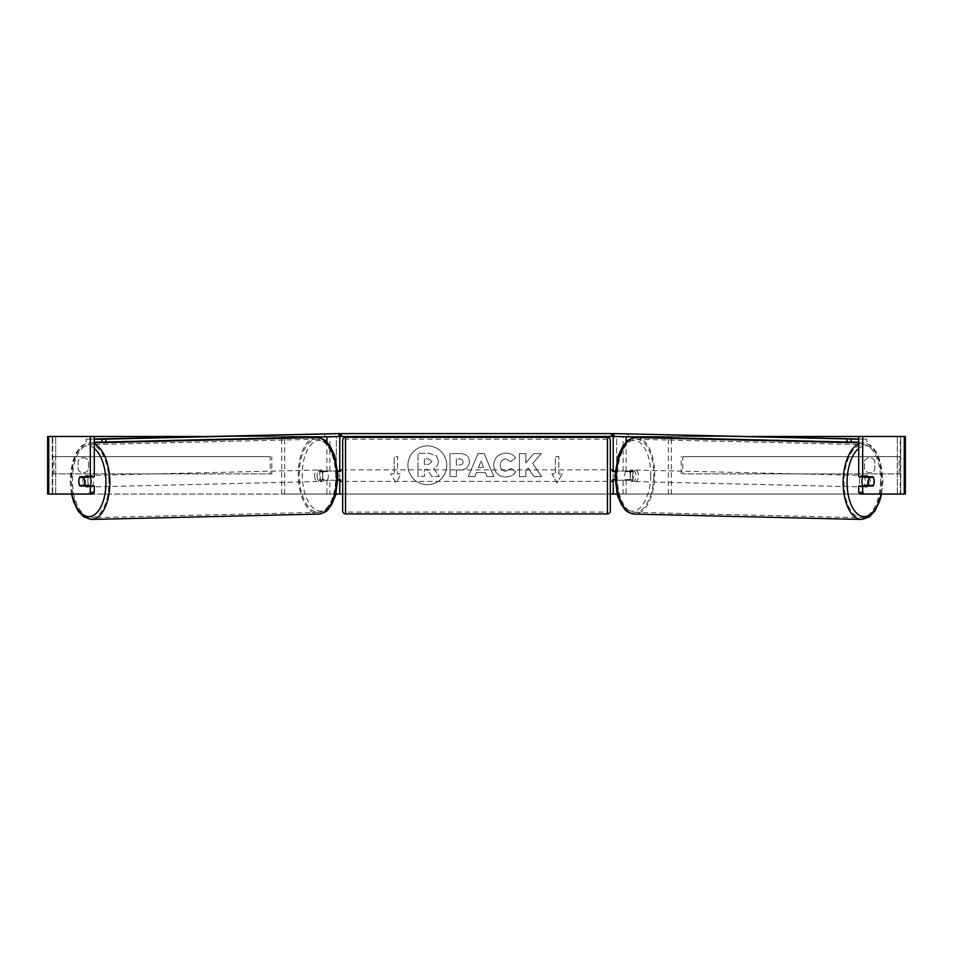 <?xml version="1.0" encoding="UTF-8"?>
<svg xmlns="http://www.w3.org/2000/svg" width="953" height="953" viewBox="0 0 953 953"><rect width="100%" height="100%" fill="white"/><g stroke="black" fill="none" stroke-linecap="round" stroke-linejoin="round"><path stroke-width="0.71" stroke-dasharray="4.76 3.57" d="M323.722 480.229L329.893 480.229L329.893 494.047L281.695 494.047L336.338 494.047L336.338 471.02L323.722 471.02A5.754 2.883 -90 0 0 322.567 475.63A5.754 2.883 -90 0 0 323.722 480.229L337.993 480.229M337.815 471.02L320.72 471.02A5.754 2.883 -90 0 0 319.577 475.63A5.754 2.883 -90 0 0 320.72 480.229M326.891 480.229L326.891 494.047L335.944 494.047M281.695 437.868L281.695 436.486L339.78 436.486L336.338 436.486L336.338 471.02L339.78 471.02M48.734 494.047L339.78 494.047L336.338 494.047L336.338 436.486M326.891 436.796L339.78 436.486L339.78 494.047L336.338 494.047M339.78 479.657L339.78 471.604M281.695 494.047L281.695 438.368M284.685 494.047L284.685 436.486L281.695 436.486M284.685 436.486L329.893 436.486L329.893 471.02M329.893 480.229L339.78 480.229M323.722 471.02L320.72 471.02M629.278 471.02A5.754 2.883 -90 0 1 630.433 475.63A5.754 2.883 -90 0 1 629.278 480.229L623.107 480.229L623.107 494.047L671.305 494.047L613.22 494.047L616.662 494.047L616.662 471.02L632.28 471.02A5.754 2.883 -90 0 1 633.423 475.63A5.754 2.883 -90 0 1 632.28 480.229L615.007 480.229M626.109 480.229L626.109 494.047L617.056 494.047M671.305 437.868L671.305 436.486L613.22 436.486L616.662 436.486L616.662 471.02L613.22 471.02M626.109 436.796L613.22 436.486L613.22 494.047L905.35 494.047L900.74 494.047L905.35 494.047L905.35 436.486L48.734 436.486M616.662 494.047L616.662 436.486M613.22 479.657L613.22 471.604M615.185 471.02L632.28 471.02M671.305 494.047L671.305 438.368M668.315 494.047L668.315 436.486L671.305 436.486M668.315 436.486L623.107 436.486L623.107 471.02M623.107 480.229L613.22 480.229M629.278 480.229L632.28 480.229M863.049 476.774A5.754 2.883 -88.6 0 1 864.931 475.476A5.754 2.883 -88.6 0 1 867.683 481.229A5.754 2.883 -88.6 0 1 864.669 486.983A5.754 2.883 -88.6 0 1 863.096 485.994M865.074 476.774A5.754 2.883 -88.6 0 1 866.932 475.523A5.754 2.883 -88.6 0 1 868.671 476.774M873.83 478.513A5.754 2.883 -90 0 0 873.389 477.358L869.35 477.262M624.68 475.63A5.754 2.883 -88.6 0 1 625.573 471.604L629.063 471.687A5.754 2.883 -88.6 0 1 631.184 469.96A5.754 2.883 -88.6 0 1 633.173 471.687L629.683 471.604A5.754 2.883 -88.6 0 1 630.433 475.63A5.754 2.883 -88.6 0 1 629.54 479.657L633.03 479.74A5.754 2.883 -88.6 0 1 630.91 481.468A5.754 2.883 -88.6 0 1 628.92 479.74L625.43 479.657A5.754 2.883 -88.6 0 1 624.68 475.63M630.159 475.761A5.754 2.883 -88.6 0 1 633.173 470.008A5.754 2.883 -88.6 0 1 635.913 475.761A5.754 2.883 -88.6 0 1 632.899 481.515A5.754 2.883 -88.6 0 1 630.159 475.761M629.683 471.604L625.573 471.604M625.43 479.657L629.54 479.657M868.731 485.399A5.754 2.883 -88.6 0 0 868.779 485.303L873.27 485.411M868.362 485.994A5.754 2.883 -88.6 0 1 866.658 487.031A5.754 2.883 -88.6 0 1 865.062 485.994M868.779 485.303L864.669 485.303M629.063 471.687L633.173 471.687M633.03 479.74L628.92 479.74M632.649 475.821A5.754 2.883 -88.6 0 1 635.663 470.055A5.754 2.883 -88.6 0 1 638.415 475.821A5.754 2.883 -88.6 0 1 635.389 481.575A5.754 2.883 -88.6 0 1 632.649 475.821M859.427 481.17A5.754 2.883 -88.6 0 1 862.441 475.416A5.754 2.883 -88.6 0 1 865.181 481.17A5.754 2.883 -88.6 0 1 862.167 486.923A5.754 2.883 -88.6 0 1 859.427 481.17M880.584 481.17A36.548 18.274 -88.6 0 1 861.441 517.717A36.548 18.274 -88.6 0 1 844.036 481.17A36.548 18.274 -88.6 0 1 863.168 444.634A36.548 18.274 -88.6 0 1 880.584 481.17M653.806 475.821A36.548 18.274 -88.6 0 1 634.662 512.357A36.548 18.274 -88.6 0 1 617.258 475.821A36.548 18.274 -88.6 0 1 636.39 439.273A36.548 18.274 -88.6 0 1 653.806 475.821M427.337 445.849A19.417 19.417 0 0 0 407.92 465.267A19.417 19.417 0 0 0 427.337 484.684A19.417 19.417 0 0 0 446.754 465.267A19.417 19.417 0 0 0 427.337 445.849A19.417 19.417 0 0 0 407.92 465.267A19.417 19.417 0 0 0 427.337 484.684A19.417 19.417 0 0 0 446.754 465.267A19.417 19.417 0 0 0 427.337 445.849M874.842 461.026A5.754 5.754 0 0 0 864.478 461.026L864.478 469.507A5.754 5.754 0 0 0 874.842 469.507L874.842 461.026A5.754 5.754 0 0 0 864.478 461.026L864.478 469.507A5.754 5.754 0 0 0 874.842 469.507L874.842 461.026M83.34 457.785A5.754 5.754 0 0 1 88.522 461.026L88.522 469.507A5.754 5.754 0 0 1 78.158 469.507L78.158 461.026A5.754 5.754 0 0 1 88.522 461.026L88.522 469.507A5.754 5.754 0 0 1 78.158 469.507L78.158 461.026A5.754 5.754 0 0 1 83.34 457.785M94.287 485.994L79.945 485.994M83.602 477.358A5.754 2.883 -90 0 0 82.78 481.384A5.754 2.883 -90 0 0 83.602 485.411M532.632 463.468L541.352 453.568L533.787 453.568L525.853 462.908L525.853 453.568L519.468 453.568L519.468 476.595L525.853 476.595L525.853 470.639L528.188 468.042L533.978 476.595L541.638 476.595L532.632 463.468L541.352 453.568L533.787 453.568L525.853 462.908L525.853 453.568L519.468 453.568L519.468 476.595L525.853 476.595L525.853 470.639L528.188 468.042L533.978 476.595L541.638 476.595L532.632 463.468M485.422 472.509L476.5 472.509L474.88 476.595L468.292 476.595L478.037 453.545L484.148 453.545L493.892 476.595L487.09 476.595L485.422 472.509L476.5 472.509L474.88 476.595L468.292 476.595L478.037 453.545L484.148 453.545L493.892 476.595L487.09 476.595L485.422 472.509M200.976 436.486L752.024 436.486M342.663 494.047L610.337 494.047M562.27 473.903L557.088 482.873L551.906 473.903L555.361 473.903L555.361 456.63L558.815 456.63L555.361 456.63L555.361 473.903L551.906 473.903L557.088 482.873L562.27 473.903L558.815 473.903L558.815 456.63L558.815 473.903L562.27 473.903M394.185 473.903L390.73 473.903L395.912 482.873L401.094 473.903L397.639 473.903L397.639 456.63L394.185 456.63L397.639 456.63L397.639 473.903L401.094 473.903L395.912 482.873L390.73 473.903L394.185 473.903L394.185 456.63L394.185 473.903M469.448 461.657L469.448 461.728C469.019 467.208 465.719 469.972 459.549 470.02L456.392 470.02L456.392 476.595L450.019 476.595L450.019 453.568L459.882 453.568C465.981 453.711 469.174 456.416 469.448 461.657L469.448 461.728C469.019 467.208 465.719 469.972 459.549 470.02L456.392 470.02L456.392 476.595L450.019 476.595L450.019 453.568L459.882 453.568C465.981 453.711 469.174 456.416 469.448 461.657M515.764 471.854C513.822 475.082 510.427 476.822 505.566 477.06C498.312 476.524 494.357 472.557 493.69 465.147L493.69 465.076C494.25 457.738 498.3 453.747 505.829 453.104C510.415 453.294 513.679 454.891 515.597 457.905L510.796 461.633L505.757 458.929C502.314 459.275 500.492 461.312 500.265 465.016L500.265 465.076C500.492 468.864 502.314 470.913 505.757 471.235L510.963 468.435L515.764 471.854C513.822 475.082 510.427 476.822 505.566 477.06C498.312 476.524 494.357 472.557 493.69 465.147L493.69 465.076C494.25 457.738 498.3 453.747 505.829 453.104C510.415 453.294 513.679 454.891 515.597 457.905L510.796 461.633L505.757 458.929C502.314 459.275 500.492 461.312 500.265 465.016L500.265 465.076C500.492 468.864 502.314 470.913 505.757 471.235L510.963 468.435L515.764 471.854M47.65 494.047L860.142 494.047M869.398 477.358A5.754 2.883 -90 0 1 869.398 485.411M858.713 476.774L873.055 476.774M873.055 485.994L858.713 485.994M92.858 494.047L52.713 494.047L52.713 436.486L47.65 436.486L55.715 436.486L47.65 436.486M904.266 436.486L900.287 436.486L900.287 494.047L904.266 494.047M900.74 494.047L900.74 436.486L900.74 494.047M52.26 494.047L52.26 436.486L52.26 494.047M94.287 476.774L79.945 476.774M83.65 477.262L79.611 477.358A5.754 2.883 -90 0 0 79.17 478.513M438.475 461.204L438.475 461.264C438.332 464.79 436.748 467.149 433.734 468.352L439.238 476.405L431.852 476.405L427.206 469.412L424.407 469.412L424.407 476.405L418.01 476.405L418.01 453.33L428.921 453.33L436.438 455.832L438.475 461.264C438.332 464.79 436.748 467.149 433.734 468.352L439.238 476.405L431.852 476.405L427.206 469.412L424.407 469.412L424.407 476.405L418.01 476.405L418.01 453.33L428.921 453.33L436.438 455.832L438.475 461.204M478.454 467.578L483.588 467.578L481.039 461.061L478.454 467.578L483.588 467.578L481.039 461.061L478.454 467.578M463.075 461.955C462.991 459.965 461.764 458.953 459.394 458.929L456.392 458.929L456.392 465.016L459.417 465.016C461.776 464.921 462.991 463.92 463.075 462.026L463.075 461.955C462.991 459.965 461.764 458.953 459.394 458.929L456.392 458.929L456.392 465.016L459.417 465.016C461.776 464.921 462.991 463.92 463.075 462.026L463.075 461.955M432.054 461.669L428.588 458.858L424.407 458.858L424.407 464.397L428.624 464.397L432.054 461.669L428.588 458.858L424.407 458.858L424.407 464.397L428.624 464.397L432.054 461.669M342.663 481.384L342.663 469.877L342.663 481.384M337.85 471.604L336.338 471.604L336.338 479.657L336.338 471.604L340.364 471.604L340.364 469.877M340.364 481.384L340.364 479.657L338.017 479.657M610.337 481.384L610.337 469.877L610.337 481.384M612.636 481.384L612.636 479.657L616.662 479.657L616.662 471.604L616.662 479.657L614.983 479.657M615.15 471.604L612.636 471.604L612.636 469.877M610.337 511.034L610.337 440.226M342.663 440.226L342.663 511.034M607.454 469.877L607.454 481.384L607.454 469.877L345.546 469.877L345.546 481.384L345.546 469.877M607.454 481.384L345.546 481.384M607.454 512.071L607.454 439.19L607.454 512.071L345.546 512.071L345.546 439.19L345.546 512.071M607.454 439.19L345.546 439.19M613.172 433.603L614.363 433.603L614.363 436.486L338.637 436.486L338.637 433.603L338.637 436.486L339.864 436.486M613.136 436.486L614.363 436.486L614.363 433.603L339.828 433.603M628.17 433.555L628.122 436.438L858.713 442.073M858.713 438.999L866.908 439.202L866.861 442.073M866.908 439.202L858.713 439.202M612.338 433.603L612.291 436.438L628.122 436.438M89.951 476.774A5.754 2.883 -91.4 0 0 88.069 475.476A5.754 2.883 -91.4 0 0 85.317 481.229A5.754 2.883 -91.4 0 0 88.331 486.983A5.754 2.883 -91.4 0 0 89.904 485.994M79.73 485.411L84.221 485.303A5.754 2.883 -91.4 0 0 84.269 485.399M84.638 485.994A5.754 2.883 -91.4 0 0 86.342 487.031A5.754 2.883 -91.4 0 0 87.938 485.994M327.57 479.657A5.754 2.883 -91.4 0 0 328.32 475.63A5.754 2.883 -91.4 0 0 327.427 471.604L323.937 471.687A5.754 2.883 -91.4 0 0 321.816 469.96A5.754 2.883 -91.4 0 0 319.827 471.687L323.317 471.604A5.754 2.883 -91.4 0 0 322.567 475.63A5.754 2.883 -91.4 0 0 323.46 479.657L319.97 479.74A5.754 2.883 -91.4 0 0 322.09 481.468A5.754 2.883 -91.4 0 0 324.08 479.74L323.46 479.657M317.087 475.761A5.754 2.883 -91.4 0 0 320.101 481.515A5.754 2.883 -91.4 0 0 322.841 475.761A5.754 2.883 -91.4 0 0 319.827 470.008A5.754 2.883 -91.4 0 0 317.087 475.761M323.317 471.604L327.427 471.604M87.926 476.774A5.754 2.883 -91.4 0 0 86.068 475.523A5.754 2.883 -91.4 0 0 84.329 476.774M84.221 485.303L88.331 485.303M323.937 471.687L319.827 471.687M319.97 479.74L324.08 479.74M314.585 475.821A5.754 2.883 -91.4 0 0 317.611 481.575A5.754 2.883 -91.4 0 0 320.351 475.821A5.754 2.883 -91.4 0 0 317.337 470.055A5.754 2.883 -91.4 0 0 314.585 475.821M87.819 481.17A5.754 2.883 -91.4 0 0 90.833 486.923A5.754 2.883 -91.4 0 0 93.573 481.17A5.754 2.883 -91.4 0 0 90.559 475.416A5.754 2.883 -91.4 0 0 87.819 481.17M108.964 481.17A36.548 18.274 -91.4 0 0 89.832 444.634A36.548 18.274 -91.4 0 0 72.416 481.17A36.548 18.274 -91.4 0 0 91.559 517.717A36.548 18.274 -91.4 0 0 108.964 481.17M335.742 475.821A36.548 18.274 -91.4 0 0 316.61 439.273A36.548 18.274 -91.4 0 0 299.194 475.821A36.548 18.274 -91.4 0 0 318.338 512.357A36.548 18.274 -91.4 0 0 335.742 475.821M324.83 433.555L324.878 436.438L94.287 442.073M94.287 438.999L86.092 439.202L86.139 442.073M86.092 439.202L94.287 439.202M340.662 433.603L340.709 436.438L324.878 436.438M52.26 456.63L270.187 456.63L270.187 473.903L52.26 473.903L52.26 456.63L270.187 456.63M52.26 473.903L271.819 473.903L271.819 456.63M271.819 473.903L270.187 473.903M53.892 473.903L53.892 456.63M900.74 456.63L682.813 456.63L682.813 473.903L900.74 473.903L900.74 456.63L682.813 456.63M900.74 473.903L682.813 473.903M681.181 473.903L681.181 456.63M899.108 473.903L899.108 456.63M326.891 471.02L326.891 442.156M626.109 471.02L626.109 442.156M861.405 519.445A38.275 19.131 91.4 0 0 881.454 481.17A38.275 19.131 91.4 0 0 863.215 442.907A38.275 19.131 91.4 0 0 858.713 443.86M858.713 448.446A35.404 17.702 -88.6 0 1 882.502 481.229A35.404 17.702 -88.6 0 1 881.072 494.047M636.437 437.546A38.275 19.131 -88.6 0 1 654.675 475.821A38.275 19.131 -88.6 0 1 634.627 514.084M650.744 475.761A35.404 17.702 91.4 0 0 633.662 440.357A35.404 17.702 91.4 0 0 615.34 475.761A35.404 17.702 91.4 0 0 632.411 511.153A35.404 17.702 91.4 0 0 650.744 475.761M55.715 494.047L55.715 436.486L55.715 494.047M897.285 494.047L897.285 436.486L897.285 494.047M607.454 437.344L607.454 513.905M345.546 513.905L345.546 437.344M91.595 519.445A38.275 19.131 88.6 0 1 71.546 481.17A38.275 19.131 88.6 0 1 89.785 442.907A38.275 19.131 88.6 0 1 94.287 443.86M94.287 448.446A35.404 17.702 -91.4 0 0 70.498 481.229A35.404 17.702 -91.4 0 0 71.928 494.047M316.563 437.546A38.275 19.131 -91.4 0 0 298.325 475.821A38.275 19.131 -91.4 0 0 318.373 514.084M337.66 475.761A35.404 17.702 88.6 0 1 320.589 511.153A35.404 17.702 88.6 0 1 302.256 475.761A35.404 17.702 88.6 0 1 319.338 440.357A35.404 17.702 88.6 0 1 337.66 475.761M858.713 442.8L863.215 442.907C873.841 445.158 872.364 447.743 876.26 451.948L880.441 461.681L882.883 481.217L881.513 494.047M864.931 475.476L866.932 475.523M631.184 469.96L633.173 470.008M630.91 481.468L632.899 481.515M864.669 486.983L866.658 487.031M635.663 470.055L862.441 475.416M634.662 512.357L861.441 517.717M636.39 439.273L863.168 444.634M635.389 481.575L862.167 486.923M71.487 494.047L70.117 481.217L72.559 461.681L76.74 451.948C80.636 447.743 79.159 445.158 89.785 442.907L94.287 442.8M88.331 486.983L86.342 487.031M322.09 481.468L320.101 481.515M321.816 469.96L319.827 470.008M88.069 475.476L86.068 475.523M317.611 481.575L90.833 486.923M316.61 439.273L89.832 444.634M318.338 512.357L91.559 517.717M317.337 470.055L90.559 475.416"/><path stroke-width="1.43" d="M337.993 480.229L339.78 479.657M335.944 494.047L339.78 494.047L339.78 480.229M339.78 471.604L339.78 436.486M339.78 471.02L337.815 471.02M615.007 480.229L613.22 479.657M617.056 494.047L613.22 494.047L613.22 480.229M613.22 471.604L613.22 436.486M613.22 471.02L615.185 471.02M863.096 485.994A5.754 2.883 -88.6 0 1 861.917 481.229A5.754 2.883 -88.6 0 1 863.049 476.774M873.401 477.358A5.754 2.883 -88.6 0 1 874.163 481.384A5.754 2.883 -88.6 0 1 873.27 485.411L869.148 485.411A5.754 2.883 -88.6 0 1 868.397 481.384A5.754 2.883 -88.6 0 1 869.291 477.358L873.389 477.358A5.754 2.883 -90 0 0 873.055 476.774L862.691 476.774L862.691 436.486L905.35 436.486L905.35 494.047L860.142 494.047L858.713 492.391L858.713 485.994L873.055 485.994A5.754 2.883 -90 0 0 873.83 478.513M865.074 476.774A5.754 2.883 -88.6 0 0 864.812 477.25L869.291 477.358M868.671 476.774A5.754 2.883 -88.6 0 1 868.922 477.25L869.35 477.262M868.731 485.399A5.754 2.883 -88.6 0 1 868.362 485.994M865.062 485.994A5.754 2.883 -88.6 0 1 864.669 485.303L869.148 485.411M864.812 477.25L868.922 477.25M79.17 478.513A5.754 2.883 -90 0 0 78.789 481.384A5.754 2.883 -90 0 0 79.945 485.994L90.309 485.994L90.309 492.391L94.287 492.391L94.287 485.994L90.309 485.994M94.287 436.486L90.309 436.486L90.309 476.774L94.287 476.774L94.287 436.486L200.976 436.486M752.024 436.486L862.691 436.486M339.78 494.047L342.663 494.047M610.337 494.047L613.22 494.047M858.713 492.391L862.691 492.391L862.691 485.994M862.691 492.391L864.133 494.047M862.691 476.774L858.713 476.774L858.713 436.486M94.287 492.391L92.858 494.047L47.65 494.047L47.65 436.486L90.309 436.486M88.867 494.047L90.309 492.391M90.309 476.774L79.945 476.774A5.754 2.883 -90 0 0 79.611 477.358L79.599 477.358A5.754 2.883 -91.4 0 0 78.837 481.384A5.754 2.883 -91.4 0 0 79.73 485.411L83.852 485.411A5.754 2.883 -91.4 0 0 84.603 481.384A5.754 2.883 -91.4 0 0 83.709 477.358L79.599 477.358M47.65 494.047L47.65 436.486M345.546 437.344A2.883 2.883 0 0 0 342.663 440.226L342.663 511.034A2.883 2.883 0 0 0 345.546 513.905L607.454 513.905A2.883 2.883 0 0 0 610.337 511.034L610.337 440.226A2.883 2.883 0 0 0 607.454 437.344L345.546 437.344L345.546 513.905M342.663 469.877L340.364 469.877L340.364 471.604L337.85 471.604M338.017 479.657L340.364 479.657L340.364 481.384L342.663 481.384M615.15 471.604L612.636 471.604L612.636 469.877L610.337 469.877M614.983 479.657L612.636 479.657L612.636 481.384L610.337 481.384M339.828 433.603L341.508 433.603L341.508 436.486L611.492 436.486L611.492 433.603L613.172 433.603M341.508 433.603L611.492 433.603M613.136 436.486L611.492 436.486M341.508 436.486L339.864 436.486M858.713 439.202L612.338 433.555L858.713 438.999M858.713 442.073L851.029 442.073L851.077 439.202M847.146 439.142L847.098 442.013L613.339 436.498L613.398 433.615M847.098 442.013L851.029 442.073M612.291 436.438L613.339 436.498M89.904 485.994A5.754 2.883 -91.4 0 0 91.083 481.229A5.754 2.883 -91.4 0 0 89.951 476.774M83.852 485.411L88.331 485.303A5.754 2.883 -91.4 0 1 87.938 485.994M84.269 485.399A5.754 2.883 -91.4 0 0 84.638 485.994M83.65 477.262L84.078 477.25A5.754 2.883 -91.4 0 1 84.329 476.774M83.709 477.358L88.188 477.25A5.754 2.883 -91.4 0 0 87.926 476.774M88.188 477.25L84.078 477.25M94.287 442.073L101.971 442.073L101.923 439.202L105.854 439.142L105.902 442.013L339.661 436.498L339.602 433.615L340.662 433.555L94.287 438.999M94.287 439.202L101.923 439.202M105.854 439.142L339.602 433.615M340.709 436.438L339.661 436.498M105.902 442.013L101.971 442.073M326.891 442.156L326.891 436.796M626.109 442.156L626.109 436.796M858.713 443.86A38.275 19.131 91.4 0 0 843.167 481.17A38.275 19.131 91.4 0 0 861.405 519.445L869.458 516.764L874.866 511.022L879.5 501.492L881.513 494.047M881.072 494.047A35.404 17.702 -88.6 0 1 860.928 516.014A35.404 17.702 -88.6 0 1 847.098 481.229A35.404 17.702 -88.6 0 1 858.713 448.446M616.388 475.821A38.275 19.131 -88.6 0 1 636.437 437.546C625.716 439.297 627.062 441.954 622.976 445.968L618.342 455.498L614.947 475.761L617.401 495.298L621.582 505.042C625.478 509.247 624.001 511.832 634.627 514.084A38.275 19.131 -88.6 0 1 616.388 475.821M904.266 494.047L904.266 436.486M48.734 494.047L48.734 436.486M607.454 513.905L607.454 437.344M94.287 443.86A38.275 19.131 88.6 0 1 109.833 481.17A38.275 19.131 88.6 0 1 91.595 519.445L83.542 516.764L78.134 511.022L73.5 501.492L71.487 494.047M71.928 494.047A35.404 17.702 -91.4 0 0 92.072 516.014A35.404 17.702 -91.4 0 0 105.902 481.229A35.404 17.702 -91.4 0 0 94.287 448.446M316.563 437.546C327.284 439.297 325.938 441.954 330.024 445.968L334.658 455.498L338.053 475.761L335.599 495.298L331.418 505.042C327.522 509.247 328.999 511.832 318.373 514.084A38.275 19.131 -91.4 0 0 336.612 475.821A38.275 19.131 -91.4 0 0 316.563 437.546L94.287 442.8M636.437 437.546L858.713 442.8M634.627 514.084L861.405 519.445M318.373 514.084L91.595 519.445"/></g></svg>
